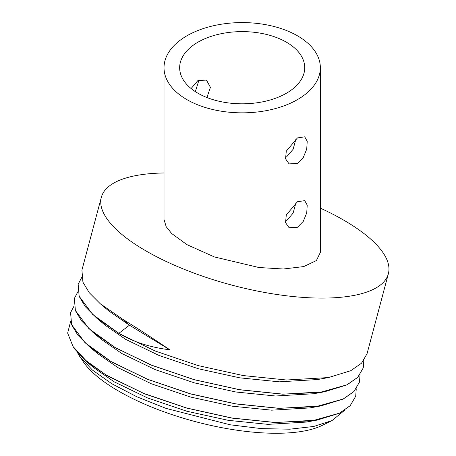 <?xml version="1.0" encoding="UTF-8"?>
<svg xmlns="http://www.w3.org/2000/svg" width="456" height="456" viewBox="0 0 456 456"><rect width="100%" height="100%" fill="white"/><g stroke="black" fill="none" stroke-linecap="round" stroke-linejoin="round"><path stroke-width="0.68" d="M297.46 201.74L304.722 200.646L307.224 205.126L306.717 212.946L303.263 221.365L297.46 227.27L289.087 227.721L285.547 222.642L286.294 214.958L297.46 201.74M286.402 220.886L293.088 213.163L295.984 202.681M191.115 88.549L197.967 80.478L206.482 80.102L210.421 87.352L206.921 97.527M195.333 91.622L199.027 79.937M297.46 137.917L304.722 136.823L307.224 141.303L306.717 149.123L303.263 157.542L297.46 163.447L289.087 163.898L285.547 158.819L286.294 151.135L297.46 137.917M286.402 157.064L293.088 149.34L295.984 138.858M286.402 42.186A62.535 36.104 0 0 0 218.259 34.354A62.535 36.104 0 0 0 179.653 67.71A62.535 36.104 0 0 0 197.967 93.241A62.535 36.104 0 0 0 266.116 101.067A62.535 36.104 0 0 0 304.722 67.71A62.535 36.104 0 0 0 286.402 42.186M186.914 99.625A78.164 45.127 0 0 0 272.101 109.406A78.164 45.127 0 0 0 320.351 67.71A78.164 45.127 0 0 0 297.46 35.802A78.164 45.127 0 0 0 212.274 26.02A78.164 45.127 0 0 0 164.017 67.71A78.164 45.127 0 0 0 186.914 99.625M164.017 67.71L164.017 219.524L166.195 226.712L171.65 233.5L186.914 244.633L214.48 256.967L258.905 267.507L283.324 269.006L303.736 266.578L316.407 260.553L320.351 252.379L320.351 67.71M331.706 420.717L322.107 425.442A132.884 45.851 -165.1 0 1 114.616 388.729A132.884 45.851 -165.1 0 1 83.294 361.756L77.457 352.67M344.639 410.28L332.002 420.575L313.734 426.468L289.782 429.193L261.408 428.617L230.092 424.775L166.109 408.411L136.908 396.805L111.885 383.787L92.346 370.004L79.663 356.364M109.166 376.884A148.519 51.249 14.9 0 1 107.525 375.892A148.519 51.249 14.9 0 1 105.906 374.9L85.939 360.536L73.017 346.492L74.807 349.148L86.338 361.465L107.57 375.978L144.871 393.955L186.681 408.086L231.95 418.106L275.207 422.541L317.102 420.101L339.435 413.239L350.174 405.732L355.697 396.258M73.017 346.492L67.642 333.097L70.594 321.554M105.906 374.9L143.828 393.454L186.698 408.012L231.967 418.038L275.23 422.473L312.257 420.82L339.452 413.17L350.197 405.658L355.708 396.224L356.256 388.814M164.017 172.978A148.519 51.249 14.9 0 0 101.352 197.266A148.519 51.249 14.9 0 0 141.548 248.292A148.519 51.249 14.9 0 0 292.894 296.52A148.519 51.249 14.9 0 0 388.358 273.799A148.519 51.249 14.9 0 0 348.156 222.773A148.519 51.249 14.9 0 0 320.351 208.135M101.352 197.266L81.92 270.134L82.929 282.184L89.205 292.644L100.234 303.719L122.635 319.217C136.703 327.801 152.424 337.999 169.814 349.803C149.933 347.341 132.952 341.852 118.873 333.325L92.693 314.475L79.167 296.292L78.158 284.242L79.15 296.366L85.42 306.82L96.455 317.895L118.856 333.393L155.148 350.995L198.024 365.552L243.293 375.573L286.55 380.008L328.44 377.568L350.772 370.705L361.517 363.198L367.034 353.759L388.358 273.799M77.868 291.794L74.374 298.418L75.388 310.473L88.909 328.651L115.094 347.5L151.386 365.102L194.262 379.66L239.531 389.68L282.788 394.115L319.821 392.462L347.01 384.813L357.755 377.306L363.272 367.867L363.814 360.457M74.368 298.452L75.365 310.542L81.641 320.995L92.676 332.076L115.077 347.575L151.369 365.17L194.239 379.728L239.514 389.749L282.771 394.189L324.661 391.744L346.993 384.887L357.738 377.374L363.261 367.901M74.083 305.976L70.594 312.594L71.603 324.649L85.129 342.832L111.315 361.676L147.607 379.278L190.477 393.836L235.752 403.856L279.009 408.297L316.036 406.644L343.231 398.989L353.976 391.482L359.488 382.042L360.035 374.638M70.583 312.634L71.586 324.718L77.862 335.177L88.897 346.252L111.292 361.75L147.59 379.346L190.46 393.904L235.729 403.93L278.992 408.365L320.882 405.92L343.214 399.063L353.959 391.556L359.482 382.082M81.647 277.618L78.158 284.242M86.338 361.465L93.64 367.621L114.331 381.906L147.584 397.963L186.863 411.238L228.336 420.352L267.968 424.359L306.124 422.091L317.102 420.101M88.897 346.252L97.419 353.446L118.11 367.73L151.363 383.787L190.642 397.056L232.121 406.176L271.748 410.178L309.909 407.915L320.882 405.92M92.676 332.076L101.198 339.27L121.894 353.554L155.148 369.611L194.427 382.88L235.9 392L275.532 396.002L313.688 393.733L324.661 391.744M96.455 317.895L104.983 325.088L125.674 339.372L158.927 355.429L198.206 368.704L239.679 377.825L279.311 381.826L317.467 379.557L328.44 377.568M100.234 303.719L108.762 310.912L129.453 325.196L118.873 333.325M122.635 319.217L129.453 325.196L169.814 349.803"/></g></svg>

